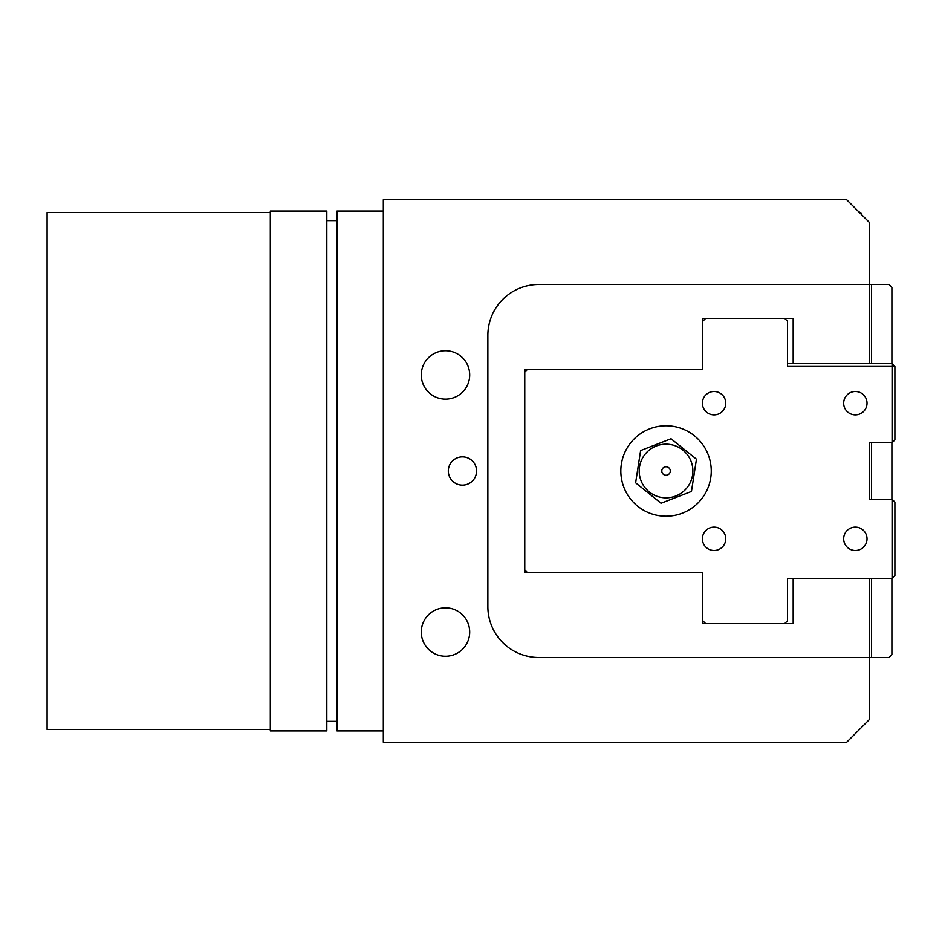 <?xml version="1.0" encoding="UTF-8"?>
<svg xmlns="http://www.w3.org/2000/svg" width="942" height="942" viewBox="0 0 942 942"><rect width="100%" height="100%" fill="white"/><g stroke="black" fill="none" stroke-linecap="round" stroke-linejoin="round"><path stroke-width="1.41" d="M448.31 471A14.13 14.13 0 0 1 469.505 458.766A14.13 14.13 0 0 1 469.505 483.234A14.13 14.13 0 0 1 448.31 471M421.286 374.94A24.198 24.198 0 0 1 457.588 353.98A24.198 24.198 0 0 1 457.588 395.899A24.198 24.198 0 0 1 421.286 374.94M421.286 632.047A24.198 24.198 0 0 1 457.588 611.087A24.198 24.198 0 0 1 457.588 653.006A24.198 24.198 0 0 1 421.286 632.047M869.301 578.364L869.301 719.641L846.693 742.237L383.323 742.237L383.323 199.763L846.693 199.763L869.301 222.359L869.301 363.636M793.188 363.636L793.188 318.431L784.71 318.431L787.536 321.257L787.536 366.462L892.074 366.462L892.074 442.74L869.466 442.74L869.466 499.26L892.074 499.26L892.074 578.364L787.536 578.364L787.536 620.743L784.71 623.569L793.188 623.569L793.188 578.364L787.536 578.364M702.767 623.569L705.593 623.569L702.767 620.743L702.767 623.569M524.765 572.712L527.591 572.712L524.765 569.886L524.765 572.712M524.765 369.288L524.765 372.114L527.591 369.288L524.765 369.288M702.767 318.431L702.767 321.257L705.593 318.431L702.767 318.431M871.562 578.364L871.562 657.481L538.718 657.481A50.856 50.856 0 0 1 487.862 606.624L487.862 335.376A50.856 50.856 0 0 1 538.718 284.519L871.562 284.519L871.562 363.636M383.323 211.067L336.989 211.067L336.989 730.933L383.323 730.933M326.815 730.933L326.815 211.067L270.307 211.067L270.307 730.933L326.815 730.933M270.307 212.48L47.1 212.48L47.1 729.52L270.307 729.52M702.767 321.257L702.767 369.288L527.591 369.288M524.765 372.114L524.765 569.886M527.591 572.712L702.767 572.712L702.767 620.743M705.593 623.569L784.71 623.569M784.71 318.431L705.593 318.431M714.071 550.493A11.681 11.681 0 0 1 703.957 532.972A11.681 11.681 0 0 1 724.186 532.972A11.681 11.681 0 0 1 714.071 550.493M855.348 414.869A11.681 11.681 0 0 1 845.233 397.347A11.681 11.681 0 0 1 865.462 397.347A11.681 11.681 0 0 1 855.348 414.869M714.071 414.869A11.681 11.681 0 0 1 703.957 397.347A11.681 11.681 0 0 1 724.186 397.347A11.681 11.681 0 0 1 714.071 414.869M855.348 550.493A11.681 11.681 0 0 1 845.233 532.972A11.681 11.681 0 0 1 865.462 532.972A11.681 11.681 0 0 1 855.348 550.493M666.041 516.204A45.204 45.204 0 0 1 626.889 448.392A45.204 45.204 0 0 1 705.193 448.392A45.204 45.204 0 0 1 666.041 516.204M894.9 366.462L892.074 366.462L892.074 363.636L894.9 366.462L894.9 439.926L892.074 442.74M892.074 363.636L787.536 363.636M892.074 499.26L894.9 502.074L894.9 575.538L892.074 578.364M871.562 284.519L889.071 284.519L891.897 287.345L891.897 363.636M871.562 657.481L889.071 657.481L891.897 654.655L891.897 578.364M891.897 499.26L891.897 442.74M871.562 442.74L871.562 499.26M861.506 214.576L861.506 213.163L859.257 212.032M670.233 471.648A4.239 4.239 0 0 1 665.393 475.192A4.239 4.239 0 0 1 661.849 470.352A4.239 4.239 0 0 1 666.689 466.808A4.239 4.239 0 0 1 670.233 471.648M696.456 459.201L691.463 491.441L661.048 503.24L635.626 482.799L640.619 450.559L671.034 438.76L696.456 459.201M661.967 497.529A26.847 26.847 0 0 0 691.051 461.262A26.847 26.847 0 0 0 645.105 454.209A26.847 26.847 0 0 0 661.967 497.529M326.815 721.384L336.989 721.384M326.815 220.616L336.989 220.616"/></g></svg>
